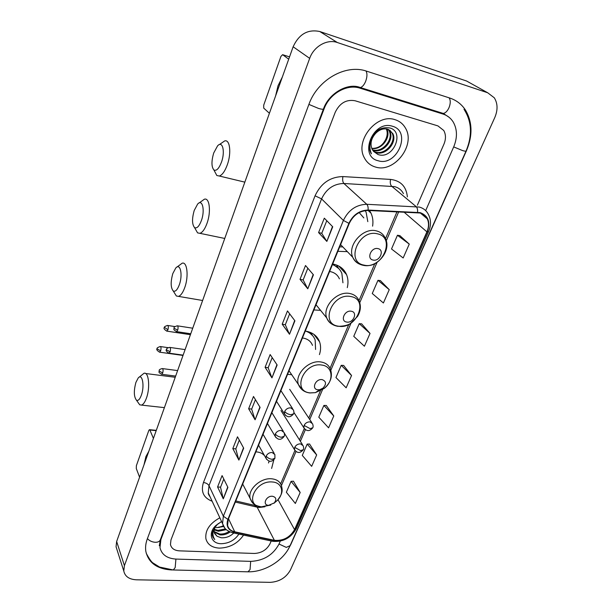 <?xml version="1.0" encoding="UTF-8"?>
<svg xmlns="http://www.w3.org/2000/svg" width="613" height="613" viewBox="0 0 613 613"><rect width="100%" height="100%" fill="white"/><g stroke="black" fill="none" stroke-linecap="round" stroke-linejoin="round"><path stroke-width="0.92" d="M319.427 354.598C320.913 350.054 320.959 345.786 319.565 341.793C317.304 336.016 312.799 332.491 306.048 331.212L305.236 331.097M287.543 374.359L291.696 374.689M347.28 287.65C348.414 282.961 348.169 278.608 346.552 274.593C344.131 269.061 339.778 265.575 333.503 264.149L332.675 263.996M313.887 309.94L320.553 310.354M337.863 251.315L347.333 251.636M271.613 468.447L273.812 459.934M372.597 226.159C373.34 221.431 372.804 217.094 370.995 213.148L369.509 210.535M395.071 119.704C376.796 113.053 354.62 140.668 364.26 157.641C366.727 162.491 370.52 165.64 375.631 167.073C394.213 173.157 415.966 145.128 405.469 128.109C403.101 123.933 399.638 121.129 395.071 119.704C376.796 113.053 354.62 140.668 364.26 157.641C366.727 162.491 370.52 165.64 375.631 167.073C394.213 173.157 415.966 145.128 405.469 128.109C403.101 123.933 399.638 121.129 395.071 119.704M219.845 517.809C209.638 523.418 204.987 530.406 205.899 538.758C207.478 544.505 211.937 547.624 219.27 548.122C229.637 547.838 237.737 543.493 243.568 535.088C237.737 543.493 229.637 547.838 219.27 548.122C211.937 547.624 207.478 544.505 205.899 538.758C204.987 530.406 209.638 523.418 219.845 517.809M419.989 213.002C423.315 213.876 425.728 215.814 427.246 218.803C429.046 222.741 428.939 227.086 426.916 231.844L294.546 529.601C289.895 537.486 283.175 541.049 274.379 540.298L234.725 531.808C230.817 530.889 228.434 528.735 227.576 525.364L228.235 519.395L349.272 223.416C353.333 215.079 359.578 210.765 368.015 210.474L419.989 213.002M420.166 212.611L368.114 210.06C359.463 210.359 353.057 214.78 348.897 223.331L227.89 519.38C225.791 525.954 228.005 530.191 234.549 532.099L274.195 540.582C283.214 541.348 290.102 537.701 294.861 529.617L427.253 231.921C430.686 222.174 428.326 215.738 420.166 212.611M300.178 492.477L291.075 481.328L286.363 492.247L295.351 503.472L300.178 492.477L293.435 481.205M316.668 454.938L307.174 444.088L302.286 455.405L311.657 466.347L316.668 454.938L309.55 444.034M333.779 415.974L323.879 405.446L318.798 417.192L328.576 427.82L333.779 415.974L326.262 405.469M409.262 244.104L397.446 235.254L391.515 248.97L403.17 257.973L409.262 244.104L399.868 235.637M389.247 289.665L377.96 280.333L372.26 293.512L383.401 302.983L389.247 289.665L380.374 280.616M370.03 333.434L359.233 323.664L353.755 336.338L364.413 346.23L370.03 333.434L361.639 323.848M351.555 375.501L341.219 365.333L335.947 377.531L346.153 387.807L351.555 375.501L343.617 365.432M254.318 553.462C261.437 553.11 266.632 549.945 269.919 543.953L271.214 540.98L269.919 543.953C266.632 549.945 261.437 553.11 254.318 553.462L179.356 550.849L254.318 553.462M417.376 205.194L443.942 144.147C446.026 139.059 445.957 134.5 443.743 130.469L437.92 125.895L355.126 100.77C346.376 99.191 339.748 103.03 335.234 112.271L170.966 539.938L170.46 544.551C171.418 548.405 174.383 550.505 179.356 550.849C174.383 550.505 171.418 548.405 170.46 544.551L170.966 539.938L335.234 112.271C339.748 103.03 346.376 99.191 355.126 100.77L437.92 125.895L443.743 130.469C445.957 134.5 446.026 139.059 443.942 144.147L417.376 205.194M238.886 460.087L232.81 448.593L237.499 436.793L243.683 448.164L238.886 460.087L243.491 447.819M223.285 498.852L217.577 486.967L222.082 475.604L227.906 487.373L223.285 498.852L227.729 487.021M289.505 334.254L282.202 324.208L287.474 310.937L294.907 320.814L289.505 334.254L294.684 320.515M307.787 288.8L300.018 279.336L305.512 265.513L313.427 274.793L307.787 288.8L313.182 274.509M326.852 241.407L318.584 232.58L324.308 218.174L332.736 226.795L326.852 241.407L332.476 226.534M255.092 419.79L248.64 408.733L253.506 396.473L260.081 407.392L255.092 419.79L259.881 407.063M271.95 377.884L265.092 367.302L270.149 354.559L277.145 364.98L271.95 377.884L276.93 364.666M265.092 367.302L268.165 367.731M272.203 357.609L268.149 367.777L271.766 377.516M248.64 408.733L251.682 409.086M255.429 399.676L251.659 409.132L254.916 419.407M318.584 232.58L321.756 233.285M326.775 220.695L321.748 233.315L326.622 241.108M300.018 279.336L303.159 279.942M307.826 268.233L303.144 279.972L307.573 288.478M282.202 324.208L285.313 324.721M289.65 313.833L285.298 324.76L289.298 333.909M217.577 486.967L220.557 487.174M223.791 479.052L220.534 487.228L223.14 498.438M232.81 448.593L235.821 448.869M239.308 440.126L235.806 448.923L238.725 459.681M341.219 365.333L343.732 365.44M359.233 323.664L361.754 323.856M377.96 280.333L380.497 280.631M397.446 235.254L399.99 235.653M323.879 405.446L326.384 405.469M307.174 444.088L309.665 444.027M291.075 481.328L293.558 481.197M425.675 210.611L453.658 146.997C457.505 137.718 457.359 129.397 453.222 122.025C450.785 118.117 447.375 115.459 443.007 114.049L360.038 88.18C346.904 83.674 329.449 93.72 324.024 108.984L160.89 539.532L159.978 547.639C161.709 554.688 167.088 558.512 176.138 559.087L250.924 561.37C263.659 560.696 272.977 555.018 278.877 544.321L280.279 541.126M270.264 582.35C279.382 581.768 286.102 577.653 290.409 570.006L494.775 117.566C497.94 110.041 497.779 103.451 494.3 97.796L487.695 92.77L337.334 42.519C327.12 38.795 313.772 46.419 309.68 58.365L124.416 565.646L123.78 570.994C124.975 576.465 129.167 579.4 136.347 579.798L270.264 582.35M470.692 83.307L466.608 81.031L319.817 31.531C307.887 29.01 298.998 34.09 293.137 46.772L116.646 541.478L116.056 546.75L116.945 549.539M287.826 549.953L290.677 544.796L466.439 150.744C472.769 135.695 472.477 122.194 465.574 110.24C461.773 104.356 456.532 100.294 449.865 98.065L366.674 71.192C345.694 63.698 317.388 79.92 308.845 104.532L147.281 538.98C145.687 543.333 145.212 547.501 145.856 551.485C148.591 562.972 157.273 569.132 171.885 569.975L171.87 569.921M444.44 114.554L443.751 113.949M218.841 527.555L223.285 525.785M388.596 129.527L389.753 131.243C394.718 139.68 383.125 153.863 373.187 150.315L372.612 150.131M388.159 129.351L389.017 130.707C393.99 139.136 382.405 153.304 372.482 149.756L372.375 149.725M375.493 133.55C371.041 138.699 369.93 143.955 372.16 149.327L373.578 151.403L377.96 154.499C393.217 160.07 404.971 132.002 390.029 128.002C380.527 126.454 373.761 131.105 369.723 141.948C368.842 145.863 369.172 149.396 370.696 152.537L371.44 153.825C368.459 146.453 369.815 139.695 375.493 133.55C379.209 129.688 383.209 128.217 387.485 129.136L392.695 133.396C397.668 141.864 385.991 156.116 376.014 152.568L373.692 151.549M389.814 130.171L391.952 132.86C396.933 141.312 385.271 155.549 375.309 152.001L373.424 151.235M386.765 128.968L386.834 129.105C391.416 136.967 381.638 150.438 371.754 148.407M371.739 148.361C377.945 148.63 382.642 145.572 385.83 139.189C387.508 135.427 387.654 131.994 386.267 128.891M392.389 126.232C372.972 119.658 358.268 156.499 378.221 160.767C397.071 166.905 412.082 131.32 392.389 126.232M275.597 95.95L278.018 85.759L282.34 77.031M288.715 59.177L282.616 54.68L280.93 56.396L263.713 105.145L263.713 108.118L269.413 113.275M213.722 152.966C211.332 161.173 211.385 166.843 213.891 169.954C216.443 171.249 218.987 168.598 221.523 162.008C225.377 151.426 222.504 140.201 217.554 145.894L213.722 152.966M219.301 144.63L224.664 140.936C229.944 139.09 231.591 153.028 227.316 164.767C224.933 171.265 222.274 175.012 219.324 176.023L216.826 175.51L214.711 171.51M373.102 260.058C379.754 261.782 384.887 249.851 377.976 248.617C371.248 246.847 366.16 258.916 373.102 260.058M363.861 217.929L359.172 212.573M339.679 246.87L342.797 246.901M367.808 221.645L366.13 212.328L365.202 210.604M194.244 210.397C191.884 218.672 191.984 224.404 194.543 227.584C196.873 228.756 199.171 226.381 201.432 220.45C205.186 210.182 202.367 198.528 197.631 204.091L194.244 210.397M199.11 202.972L204.374 199.217C209.546 197.325 211.247 211.746 207.048 223.232C204.926 229.063 202.543 232.427 199.907 233.323L197.578 232.879L195.516 229.277M346.674 322.055C353.257 323.48 358.115 312.201 351.287 311.235C344.644 309.772 339.824 321.174 346.674 322.055M339.395 278.838C337.748 275.007 334.759 272.609 330.43 271.643L329.602 271.505M315.795 305.282L316.461 305.312M342.943 282.8L341.862 273.367C340.062 269.145 336.912 266.226 332.43 264.601M338.629 268.463L332.629 264.111M336.529 265.015L338.621 268.456M172.82 273.559C170.498 281.903 170.636 287.704 173.234 290.968C175.333 292.018 177.372 289.918 179.364 284.654C182.988 274.747 180.26 262.609 175.77 268.019L172.82 273.559M176.981 267.053L182.138 263.222C187.157 261.299 188.888 276.271 184.789 287.459C182.919 292.616 180.82 295.589 178.498 296.378L176.368 295.995L174.406 292.845M317.818 389.768L319.764 389.684L322.951 388.167C326.599 384.113 326.331 381.263 322.147 379.616C315.588 378.466 311.075 389.171 317.818 389.768M312.492 345.372C310.96 341.387 307.872 338.958 303.228 338.1L302.416 338.001M315.58 349.479L315.151 340C313.542 335.732 310.439 332.798 305.856 331.181M312.737 335.771L308.393 331.733M310.622 332.522L312.592 335.579M135.91 382.405C133.657 390.833 133.841 396.764 136.461 400.189C138.17 401.048 139.81 399.362 141.388 395.109C144.791 385.861 142.277 372.865 138.209 377.999L135.91 382.405M139.028 377.286L143.971 373.309C148.675 371.355 150.4 387.324 146.492 397.937C144.997 402.09 143.342 404.473 141.503 405.101L139.71 404.802L138.009 402.389M268.563 505.334L274.287 502.928C276.8 499.403 276.187 497.181 272.433 496.254C266.142 495.603 262.027 505.005 268.425 505.319L268.563 505.334M264.586 455.773C262.732 453.551 260.088 452.264 256.648 451.911L255.859 451.858M268.517 462.991L269.13 461.076M144.024 464.738L145.894 456.624L148.859 451.183M153.419 438.41L149.879 430.035L149.411 429.675L148.783 430.541L136.385 465.65L136.278 468.501L139.58 477.182M216.596 527.632L216.128 527.601M226.335 529.647L218.374 531.264L214.251 529.916M225.561 528.919L217.96 530.352L214.389 529.318M230.12 531.969C227.002 534.184 223.638 535.157 220.029 534.904L214.182 532.061M229.086 531.494C226.059 533.417 222.902 534.245 219.615 533.992L214.136 531.555M221.017 521.862L216.688 524.904L212.282 532.145L212.29 535.547L214.742 539.532C211.677 534.797 212.55 529.785 217.354 524.513C214.795 527.149 213.768 529.831 214.266 532.551L217.04 536.252L214.565 533.486M217.354 524.513L218.358 523.517M223.676 526.513L216.734 527.647L223.461 526.138M217.04 536.252L221.155 537.762C225.982 538.091 230.189 536.498 233.768 532.996M221.592 521.579L216.075 525.326C207.715 532.766 210.872 543.677 221.078 543.708C228.71 543.509 234.656 540.306 238.901 534.092M221.768 526.851L223.454 526.123M214.742 539.532L212.688 536.804M274.379 540.298L257.154 507.166L259.261 507.464L264.893 506.767M235.331 502.055L257.154 507.166L254.456 505.334L235.783 500.951M426.916 231.844L403.952 212.052M227.89 519.38L223.354 516.215L343.395 220.435C348.437 210.014 356.23 204.627 366.766 204.29L419.284 207.064C423.391 208.159 426.387 210.55 428.28 214.236C431.115 219.561 431.215 225.362 428.571 231.63L427.253 231.921M403.461 193.662C401.576 190.068 398.642 187.731 394.657 186.636L343.901 183.486C333.748 183.724 326.308 188.858 321.58 198.888L208.995 485.665L208.274 492.906L210.06 496.745M417.576 212.244C417.782 209.631 417.3 207.753 416.143 206.604L391.607 186.16C390.297 184.72 389.945 182.467 390.55 179.41C400.718 180.682 406.327 186.521 407.377 196.911M212.144 501.242C203.516 497.902 200.62 491.657 203.455 482.508L315.051 195.808L321.58 198.888L343.395 220.435L348.897 223.331M224.703 527.931L222.542 523.617L223.354 516.215L208.995 485.665C207.93 483.91 206.083 482.86 203.455 482.508M234.549 532.099L232.342 532.689M315.051 195.808C320.936 183.256 330.223 176.851 342.912 176.582C342.353 179.716 342.682 182.015 343.901 183.486L366.766 204.29C367.854 205.455 368.298 207.378 368.114 210.06M274.195 540.582L271.942 541.133M294.861 529.617L296.37 528.552L428.541 231.691M342.912 176.582L390.55 179.41M234.725 531.808L228.511 518.728M294.546 529.601L278.011 499.687M281.421 485.588L295.995 451.566M300.385 441.322L305.366 429.682M309.734 419.484L323.128 388.221M330.828 370.244L351.034 323.089M359.777 302.676L377.095 262.257M386.267 240.832L398.695 211.822M365.976 70.97C367.356 73.384 367.256 76.817 365.677 81.276C364.168 84.878 362.398 86.969 360.36 87.552L358.314 86.939M449.091 97.812C450.662 100.18 450.632 103.474 449.007 107.681C447.444 111.06 445.559 112.984 443.345 113.459L441.053 112.738M459.781 165.15L290.095 545.654L286.302 547.401L279.007 544.022M247.261 571.799L248.004 571.814L250.058 569.531L250.679 561.362M172.621 569.952L173.28 569.975L175.172 567.592L175.916 559.079M147.427 538.582C149.342 540.789 151.94 542.03 155.227 542.29C157.939 542.313 159.633 541.501 160.307 539.854L323.449 109.007M308.891 104.402L318.591 108.455C321.587 109.306 323.22 109.466 323.472 108.945C328.859 93.184 347.954 82.372 360.36 87.552L443.345 113.459L449.099 117.298M464.003 109.29C471.826 121.458 472.523 135.343 466.102 150.959C465.941 151.334 464.784 151.219 462.639 150.606L453.704 146.905M116.646 541.478L124.416 565.646M293.137 46.772L309.68 58.365M319.817 31.531L337.334 42.519M466.608 81.031L487.695 92.77M160.66 538.919L160.89 539.532M323.595 108.639L324.024 108.984M358.191 86.908L360.038 88.18M440.862 112.685L443.007 114.049M339.587 266.992L339.755 266.594M289.535 56.879L282.616 54.68M364.145 265.13C382.221 269.781 396.251 237.476 377.393 233.821C358.812 228.833 345.073 262.172 364.145 265.13M340.606 244.618L352.766 257.307C355.019 261.736 358.597 264.425 363.517 265.375C377.217 268.479 392.19 250.227 385.14 237.982C383.409 234.273 380.481 231.906 376.367 230.879C363.202 227.101 347.027 245.338 352.766 257.307C354.145 260.571 356.475 262.87 359.739 264.203M338.322 326.17C356.184 330.016 369.47 299.443 350.851 296.554C332.491 292.401 319.503 323.917 338.322 326.17M316.009 304.753L326.76 317.994C328.943 322.683 332.652 325.457 337.893 326.315C343.717 326.254 347.908 325.304 350.452 323.457L357.54 316.446C360.682 311.12 361.195 305.91 359.065 300.822C357.417 296.907 354.368 294.478 349.916 293.535C337.342 290.493 321.971 306.829 326.76 317.994C327.802 320.798 329.633 322.905 332.246 324.331M310.086 392.887L315.404 392.642L324.062 388.519C334.223 380.964 333.043 366.267 321.856 365.064C303.757 361.793 291.566 391.378 310.086 392.887M322.951 388.167L324.062 388.519C330.637 382.826 332.782 376.428 330.484 369.317C328.951 365.248 325.794 362.804 321.02 361.984C309.044 359.655 294.508 374.229 298.424 384.52L302.477 390.052M273.896 503.311L277.405 500.354C284.823 492.967 282.095 482.431 272.379 481.987C255.016 480.094 243.897 506.07 261.467 506.844L270.77 505.066M274.287 502.928L277.405 500.354C283.352 492.99 282.348 489.611 281.505 485.864C280.187 481.718 276.923 479.366 271.697 478.807C260.64 477.512 247.414 489.672 250.173 498.538L252.395 502.568M312.645 423.851L309.994 421.867C307.358 421.828 305.397 423.008 304.102 425.414L310.101 428.648L312.76 427.767C313.258 427.085 313.22 425.782 312.645 423.851M167.947 329.702C168.567 327.158 168.414 325.741 167.472 325.434C165.027 326.315 164.016 326.959 164.43 327.373L167.947 329.702L166.935 331.143L190.421 334.69M166.59 331.089L166.935 331.143C164.238 329.572 163.403 328.315 164.43 327.373M304.102 425.414L303.895 427.851L304.799 429.177M303.228 445.827L300.562 443.858C297.941 443.85 295.995 445.023 294.723 447.383L300.646 450.616L303.312 449.658C303.795 449.053 303.764 447.781 303.228 445.827M160.652 350.812C161.273 348.268 161.112 346.843 160.177 346.529C157.763 347.425 156.759 348.069 157.181 348.46L157.25 348.981L160.652 350.812L159.686 352.184L183.019 355.44M159.357 352.138L159.686 352.184C156.989 350.644 156.154 349.402 157.181 348.46M294.723 447.383L294.516 449.689L295.32 450.938M177.686 330.169C178.337 327.557 178.161 326.093 177.172 325.794C174.682 326.691 173.648 327.342 174.069 327.763L174.161 328.292L177.686 330.169L176.644 331.633L190.75 333.771M293.474 409.974L290.7 407.844C287.987 407.791 285.98 408.994 284.685 411.461C286.01 413.17 288.041 414.258 290.769 414.725L293.573 413.829C294.048 413.177 294.018 411.89 293.474 409.974M176.268 331.572L176.644 331.633C172.146 329.089 174.49 329.166 174.069 327.763M284.685 411.461L284.486 413.898L285.436 415.323M170.123 351.778C170.766 349.165 170.59 347.709 169.609 347.387C167.426 347.946 166.414 348.605 166.56 349.349L166.636 349.9L170.123 351.778L169.119 353.18L183.126 355.134M284.08 432.517L281.29 430.41C278.593 430.38 276.609 431.575 275.337 433.989C276.632 435.736 278.631 436.824 281.336 437.261L284.156 436.287C284.616 435.659 284.585 434.402 284.08 432.517M168.767 353.126L169.119 353.18C166.361 351.624 165.51 350.352 166.56 349.349M275.337 433.989L275.13 436.303L275.98 437.636M161.411 374.259L161.748 374.305C157.288 371.846 159.602 371.953 159.188 370.52L159.257 371.08L162.706 372.965C163.334 370.359 163.165 368.888 162.192 368.559C160.047 369.133 159.043 369.785 159.188 370.52L159.204 370.474M274.892 454.578L272.088 452.486C269.406 452.494 267.437 453.674 266.188 456.041C267.444 457.819 269.421 458.915 272.111 459.321L274.93 458.263L274.892 454.578M175.655 376.083L161.748 374.305L162.706 372.965M266.188 456.041L265.981 458.233L266.732 459.489M156.185 430.648L149.879 430.035M368.091 210.474L370.995 213.148M338.652 265.973L346.552 274.593M313.795 334.277L319.565 341.793M256.609 505.725L255.728 505.618M427.246 218.803L420.503 213.14M210.121 496.882C208.841 495.174 208.228 493.856 208.274 492.906L222.542 523.617C223.921 527.103 224.649 530.345 233.139 532.866L272.754 541.31C283.076 542.191 290.93 537.984 296.309 528.682M280.654 483.818L294.907 450.486M299.45 439.85L304.263 428.61M308.776 418.043L320.4 390.872M330.062 368.275L348.843 324.354M358.988 300.631L374.849 263.544M385.485 238.679L397.002 211.746M290.01 545.846C283.459 560.772 264.471 572.236 248.004 571.814L173.28 569.975L159.595 567.071L153.189 563.086C151.687 562.343 149.373 559.087 146.246 553.317M466.079 151.02L459.804 165.081M159.303 545.823L160.307 539.854M116.056 546.75L123.78 570.994M389.017 130.707L389.753 131.243M391.952 132.86L392.695 133.396M213.891 169.954L216.826 175.51M244.84 182.145L219.324 176.023M194.543 227.584L197.578 232.879M224.756 238.457L199.907 233.323M173.234 290.968L176.368 295.995M202.619 300.493L178.498 296.378M319.764 389.684L315.404 392.642L309.849 392.964C304.309 392.236 300.5 389.424 298.424 384.52L289.014 370.765M136.461 400.189L139.71 404.802M164.399 407.63L141.503 405.101M242.687 484.055L250.173 498.538C251.675 502.047 252.87 505.388 261.467 506.844L268.425 505.319M175.226 377.279L145.618 373.516M289.688 389.332L311.81 422.602M293.903 412.442L303.895 427.851C306.699 431.491 309.634 431.498 312.714 427.874M167.809 325.488L174.843 326.576M280.969 410.549L302.485 444.655M284.279 433.046L294.516 449.689C297.228 453.352 300.14 453.382 303.266 449.773M160.506 346.575L168.085 347.655M280.892 390.627L292.608 408.641M177.54 325.848L192.735 328.2M276.524 401.316L284.486 413.898C287.321 417.683 290.34 417.698 293.527 413.936M271.873 412.679L283.313 431.268M169.954 347.441L185.103 349.602M267.46 423.483L275.13 436.303C278.126 440.287 281.114 440.318 284.11 436.395M263.046 434.272L274.203 453.405M162.529 368.605L177.617 370.581M258.579 445.199L265.981 458.233C268.854 462.248 271.82 462.294 274.885 458.378M149.61 429.698L156.292 430.349M216.688 524.904L216.075 525.326"/></g></svg>
